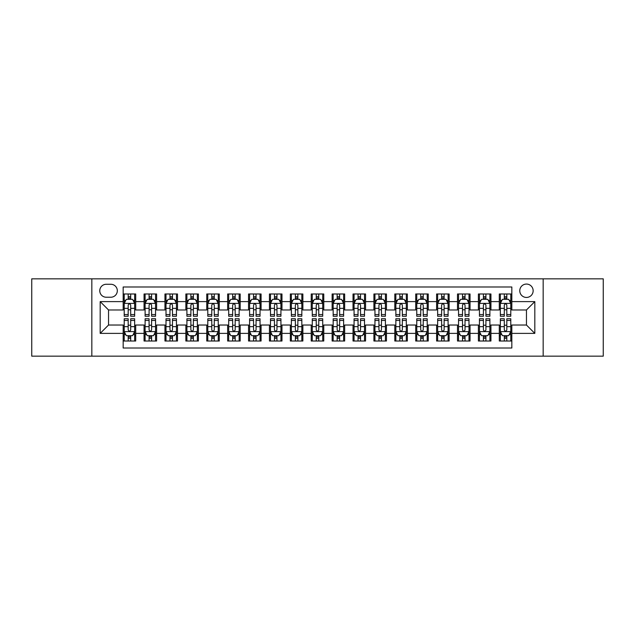<?xml version="1.0" encoding="UTF-8"?>
<svg xmlns="http://www.w3.org/2000/svg" width="635" height="635" viewBox="0 0 635 635"><rect width="100%" height="100%" fill="white"/><g stroke="black" fill="none" stroke-linecap="round" stroke-linejoin="round"><path stroke-width="0.95" d="M526.455 284.067A6.683 6.683 0 0 0 519.771 290.751A6.683 6.683 0 0 0 526.455 297.442A6.683 6.683 0 0 0 533.146 290.751A6.683 6.683 0 0 0 526.455 284.067M543.171 356.156L603.25 356.156L603.25 278.844L543.171 278.844L543.171 356.156L91.829 356.156L91.829 278.844L31.75 278.844L31.75 356.156L91.829 356.156M511.834 293.989L499.293 293.989L499.293 301.617L490.934 301.617L490.934 309.975L499.293 309.975L499.293 301.617M490.934 301.617L490.934 293.989L478.401 293.989L478.401 301.617L470.043 301.617L470.043 309.975L478.401 309.975L478.401 301.617M470.043 301.617L470.043 293.989L457.502 293.989L457.502 301.617L449.143 301.617L449.143 309.975L457.502 309.975L457.502 301.617M449.143 301.617L449.143 293.989L436.602 293.989L436.602 301.617L428.244 301.617L428.244 309.975L436.602 309.975L436.602 301.617M428.244 301.617L428.244 293.989L415.711 293.989L415.711 301.617L407.353 301.617L407.353 309.975L415.711 309.975L415.711 301.617M407.353 301.617L407.353 293.989L394.811 293.989L394.811 301.617L386.453 301.617L386.453 309.975L394.811 309.975L394.811 301.617M386.453 301.617L386.453 293.989L373.92 293.989L373.92 301.617L365.562 301.617L365.562 309.975L373.92 309.975L373.92 301.617M365.562 301.617L365.562 293.989L353.02 293.989L353.02 301.617L344.662 301.617L344.662 309.975L353.02 309.975L353.02 301.617M344.662 301.617L344.662 293.989L332.129 293.989L332.129 301.617L323.771 301.617L323.771 309.975L332.129 309.975L332.129 301.617M323.771 301.617L323.771 293.989L311.229 293.989L311.229 301.617L302.871 301.617L302.871 309.975L311.229 309.975L311.229 301.617M302.871 301.617L302.871 293.989L290.338 293.989L290.338 301.617L281.98 301.617L281.98 309.975L290.338 309.975L290.338 301.617M281.98 301.617L281.98 293.989L269.438 293.989L269.438 301.617L261.08 301.617L261.08 309.975L269.438 309.975L269.438 301.617M261.08 301.617L261.08 293.989L248.547 293.989L248.547 301.617L240.189 301.617L240.189 309.975L248.547 309.975L248.547 301.617M240.189 301.617L240.189 293.989L227.648 293.989L227.648 301.617L219.289 301.617L219.289 309.975L227.648 309.975L227.648 301.617M219.289 301.617L219.289 293.989L206.756 293.989L206.756 301.617L198.398 301.617L198.398 309.975L206.756 309.975L206.756 301.617M198.398 301.617L198.398 293.989L185.857 293.989L185.857 301.617L177.498 301.617L177.498 309.975L185.857 309.975L185.857 301.617M177.498 301.617L177.498 293.989L164.957 293.989L164.957 301.617L156.599 301.617L156.599 309.975L164.957 309.975L164.957 301.617M156.599 301.617L156.599 293.989L144.066 293.989L144.066 309.975L135.707 309.975L135.707 293.989L123.166 293.989M123.166 341.011L135.707 341.011L135.707 325.025L144.066 325.025L144.066 341.011L156.599 341.011L156.599 325.025L164.957 325.025L164.957 333.383L156.599 333.383M164.957 333.383L164.957 341.011L177.498 341.011L177.498 325.025L185.857 325.025L185.857 333.383L177.498 333.383M185.857 333.383L185.857 341.011L198.398 341.011L198.398 325.025L206.756 325.025L206.756 333.383L198.398 333.383M206.756 333.383L206.756 341.011L219.289 341.011L219.289 325.025L227.648 325.025L227.648 333.383L219.289 333.383M227.648 333.383L227.648 341.011L240.189 341.011L240.189 325.025L248.547 325.025L248.547 333.383L240.189 333.383M248.547 333.383L248.547 341.011L261.08 341.011L261.08 325.025L269.438 325.025L269.438 333.383L261.08 333.383M269.438 333.383L269.438 341.011L281.98 341.011L281.98 325.025L290.338 325.025L290.338 333.383L281.98 333.383M290.338 333.383L290.338 341.011L302.871 341.011L302.871 325.025L311.229 325.025L311.229 333.383L302.871 333.383M311.229 333.383L311.229 341.011L323.771 341.011L323.771 325.025L332.129 325.025L332.129 333.383L323.771 333.383M332.129 333.383L332.129 341.011L344.662 341.011L344.662 325.025L353.02 325.025L353.02 333.383L344.662 333.383M353.02 333.383L353.02 341.011L365.562 341.011L365.562 325.025L373.92 325.025L373.92 333.383L365.562 333.383M373.92 333.383L373.92 341.011L386.453 341.011L386.453 325.025L394.811 325.025L394.811 333.383L386.453 333.383M394.811 333.383L394.811 341.011L407.353 341.011L407.353 325.025L415.711 325.025L415.711 333.383L407.353 333.383M415.711 333.383L415.711 341.011L428.244 341.011L428.244 325.025L436.602 325.025L436.602 333.383L428.244 333.383M436.602 333.383L436.602 341.011L449.143 341.011L449.143 325.025L457.502 325.025L457.502 333.383L449.143 333.383M457.502 333.383L457.502 341.011L470.043 341.011L470.043 325.025L478.401 325.025L478.401 333.383L470.043 333.383M478.401 333.383L478.401 341.011L490.934 341.011L490.934 325.025L499.293 325.025L499.293 333.383L490.934 333.383M106.243 297.228L110.839 297.228A6.477 6.477 0 0 0 117.316 290.751A6.477 6.477 0 0 0 110.839 284.274L106.243 284.274A6.477 6.477 0 0 0 99.766 290.751A6.477 6.477 0 0 0 106.243 297.228M543.171 278.844L91.829 278.844M511.834 301.617L511.834 286.988L123.166 286.988L123.166 309.975L108.545 309.975L108.545 325.025L123.166 325.025L123.166 348.012L511.834 348.012L511.834 325.025L526.455 325.025L526.455 309.975L511.834 309.975L511.834 301.617L534.813 301.617L534.813 333.383L511.834 333.383M123.166 333.383L100.187 333.383L100.187 301.617L123.166 301.617M499.293 333.383L499.293 341.011L511.834 341.011M123.166 299.22L124.214 299.22M128.183 299.22L130.691 299.22M134.66 299.22L135.707 299.22M123.166 309.769L124.214 309.769M128.183 309.769L130.691 309.769M134.66 309.769L135.707 309.769M123.166 325.231L124.214 325.231M128.183 325.231L130.691 325.231M134.66 325.231L135.707 325.231M123.166 335.78L124.214 335.78M128.183 335.78L130.691 335.78M134.66 335.78L135.707 335.78M144.066 309.769L145.113 309.769M149.082 309.769L151.59 309.769M155.559 309.769L156.599 309.769M144.066 299.22L145.113 299.22M149.082 299.22L151.59 299.22M155.559 299.22L156.599 299.22M144.066 325.231L145.113 325.231M149.082 325.231L151.59 325.231M155.559 325.231L156.599 325.231M144.066 335.78L145.113 335.78M149.082 335.78L151.59 335.78M155.559 335.78L156.599 335.78M164.957 325.231L166.005 325.231M169.974 325.231L172.482 325.231M176.451 325.231L177.498 325.231M164.957 335.78L166.005 335.78M169.974 335.78L172.482 335.78M176.451 335.78L177.498 335.78M164.957 299.22L166.005 299.22M169.974 299.22L172.482 299.22M176.451 299.22L177.498 299.22M164.957 309.769L166.005 309.769M169.974 309.769L172.482 309.769M176.451 309.769L177.498 309.769M185.857 325.231L186.904 325.231M190.873 325.231L193.381 325.231M197.35 325.231L198.398 325.231M185.857 335.78L186.904 335.78M190.873 335.78L193.381 335.78M197.35 335.78L198.398 335.78M185.857 299.22L186.904 299.22M190.873 299.22L193.381 299.22M197.35 299.22L198.398 299.22M185.857 309.769L186.904 309.769M190.873 309.769L193.381 309.769M197.35 309.769L198.398 309.769M206.756 325.231L207.796 325.231M211.765 325.231L214.273 325.231M218.242 325.231L219.289 325.231M206.756 335.78L207.796 335.78M211.765 335.78L214.273 335.78M218.242 335.78L219.289 335.78M206.756 299.22L207.796 299.22M211.765 299.22L214.273 299.22M218.242 299.22L219.289 299.22M206.756 309.769L207.796 309.769M211.765 309.769L214.273 309.769M218.242 309.769L219.289 309.769M227.648 325.231L228.695 325.231M232.664 325.231L235.172 325.231M239.141 325.231L240.189 325.231M227.648 335.78L228.695 335.78M232.664 335.78L235.172 335.78M239.141 335.78L240.189 335.78M227.648 299.22L228.695 299.22M232.664 299.22L235.172 299.22M239.141 299.22L240.189 299.22M227.648 309.769L228.695 309.769M232.664 309.769L235.172 309.769M239.141 309.769L240.189 309.769M248.547 325.231L249.587 325.231M253.555 325.231L256.064 325.231M260.04 325.231L261.08 325.231M248.547 335.78L249.587 335.78M253.555 335.78L256.064 335.78M260.04 335.78L261.08 335.78M248.547 299.22L249.587 299.22M253.555 299.22L256.064 299.22M260.04 299.22L261.08 299.22M248.547 309.769L249.587 309.769M253.555 309.769L256.064 309.769M260.04 309.769L261.08 309.769M269.438 325.231L270.486 325.231M274.455 325.231L276.963 325.231M280.932 325.231L281.98 325.231M269.438 335.78L270.486 335.78M274.455 335.78L276.963 335.78M280.932 335.78L281.98 335.78M269.438 299.22L270.486 299.22M274.455 299.22L276.963 299.22M280.932 299.22L281.98 299.22M269.438 309.769L270.486 309.769M274.455 309.769L276.963 309.769M280.932 309.769L281.98 309.769M290.338 325.231L291.378 325.231M295.354 325.231L297.855 325.231M301.831 325.231L302.871 325.231M290.338 335.78L291.378 335.78M295.354 335.78L297.855 335.78M301.831 335.78L302.871 335.78M290.338 299.22L291.378 299.22M295.354 299.22L297.855 299.22M301.831 299.22L302.871 299.22M290.338 309.769L291.378 309.769M295.354 309.769L297.855 309.769M301.831 309.769L302.871 309.769M311.229 325.231L312.277 325.231M316.246 325.231L318.754 325.231M322.723 325.231L323.771 325.231M311.229 335.78L312.277 335.78M316.246 335.78L318.754 335.78M322.723 335.78L323.771 335.78M311.229 299.22L312.277 299.22M316.246 299.22L318.754 299.22M322.723 299.22L323.771 299.22M311.229 309.769L312.277 309.769M316.246 309.769L318.754 309.769M322.723 309.769L323.771 309.769M332.129 325.231L333.169 325.231M337.145 325.231L339.646 325.231M343.622 325.231L344.662 325.231M332.129 335.78L333.169 335.78M337.145 335.78L339.646 335.78M343.622 335.78L344.662 335.78M332.129 299.22L333.169 299.22M337.145 299.22L339.646 299.22M343.622 299.22L344.662 299.22M332.129 309.769L333.169 309.769M337.145 309.769L339.646 309.769M343.622 309.769L344.662 309.769M353.02 325.231L354.068 325.231M358.037 325.231L360.545 325.231M364.514 325.231L365.562 325.231M353.02 335.78L354.068 335.78M358.037 335.78L360.545 335.78M364.514 335.78L365.562 335.78M353.02 299.22L354.068 299.22M358.037 299.22L360.545 299.22M364.514 299.22L365.562 299.22M353.02 309.769L354.068 309.769M358.037 309.769L360.545 309.769M364.514 309.769L365.562 309.769M373.92 325.231L374.96 325.231M378.936 325.231L381.445 325.231M385.413 325.231L386.453 325.231M373.92 335.78L374.96 335.78M378.936 335.78L381.445 335.78M385.413 335.78L386.453 335.78M373.92 299.22L374.96 299.22M378.936 299.22L381.445 299.22M385.413 299.22L386.453 299.22M373.92 309.769L374.96 309.769M378.936 309.769L381.445 309.769M385.413 309.769L386.453 309.769M394.811 325.231L395.859 325.231M399.828 325.231L402.336 325.231M406.305 325.231L407.353 325.231M394.811 335.78L395.859 335.78M399.828 335.78L402.336 335.78M406.305 335.78L407.353 335.78M394.811 299.22L395.859 299.22M399.828 299.22L402.336 299.22M406.305 299.22L407.353 299.22M394.811 309.769L395.859 309.769M399.828 309.769L402.336 309.769M406.305 309.769L407.353 309.769M415.711 325.231L416.758 325.231M420.727 325.231L423.235 325.231M427.204 325.231L428.244 325.231M415.711 335.78L416.758 335.78M420.727 335.78L423.235 335.78M427.204 335.78L428.244 335.78M415.711 299.22L416.758 299.22M420.727 299.22L423.235 299.22M427.204 299.22L428.244 299.22M415.711 309.769L416.758 309.769M420.727 309.769L423.235 309.769M427.204 309.769L428.244 309.769M436.602 325.231L437.65 325.231M441.619 325.231L444.127 325.231M448.096 325.231L449.143 325.231M436.602 335.78L437.65 335.78M441.619 335.78L444.127 335.78M448.096 335.78L449.143 335.78M436.602 299.22L437.65 299.22M441.619 299.22L444.127 299.22M448.096 299.22L449.143 299.22M436.602 309.769L437.65 309.769M441.619 309.769L444.127 309.769M448.096 309.769L449.143 309.769M457.502 325.231L458.549 325.231M462.518 325.231L465.026 325.231M468.995 325.231L470.043 325.231M457.502 335.78L458.549 335.78M462.518 335.78L465.026 335.78M468.995 335.78L470.043 335.78M457.502 299.22L458.549 299.22M462.518 299.22L465.026 299.22M468.995 299.22L470.043 299.22M457.502 309.769L458.549 309.769M462.518 309.769L465.026 309.769M468.995 309.769L470.043 309.769M478.401 325.231L479.441 325.231M483.41 325.231L485.918 325.231M489.887 325.231L490.934 325.231M478.401 335.78L479.441 335.78M483.41 335.78L485.918 335.78M489.887 335.78L490.934 335.78M478.401 299.22L479.441 299.22M483.41 299.22L485.918 299.22M489.887 299.22L490.934 299.22M478.401 309.769L479.441 309.769M483.41 309.769L485.918 309.769M489.887 309.769L490.934 309.769M499.293 325.231L500.34 325.231M504.309 325.231L506.817 325.231M510.786 325.231L511.834 325.231M499.293 335.78L500.34 335.78M504.309 335.78L506.817 335.78M510.786 335.78L511.834 335.78M499.293 299.22L500.34 299.22M504.309 299.22L506.817 299.22M510.786 299.22L511.834 299.22M499.293 309.769L500.34 309.769M504.309 309.769L506.817 309.769M510.786 309.769L511.834 309.769M108.545 309.975L100.187 301.617M108.545 325.025L100.187 333.383M534.813 301.617L526.455 309.975M534.813 333.383L526.455 325.025M130.691 296.712L128.183 296.712M134.66 314.547L130.691 314.547L130.691 316.246L134.66 316.246L134.66 303.498L132.572 299.323L126.301 299.323L124.214 303.498L124.214 316.246L128.183 316.246L128.183 314.547L124.214 314.547M124.214 303.498L124.214 293.989M134.66 303.498L134.66 293.989M128.183 299.323L128.183 293.989M130.691 293.989L130.691 299.323M130.691 314.547L130.691 305.07C129.857 303.459 129.024 303.459 128.183 305.07L128.183 314.547M128.183 338.288L130.691 338.288M124.214 320.453L128.183 320.453L128.183 318.754L124.214 318.754L124.214 331.502L126.301 335.677L132.572 335.677L134.66 331.502L134.66 318.754L130.691 318.754L130.691 320.453L134.66 320.453M134.66 331.502L134.66 341.011M124.214 331.502L124.214 341.011M130.691 335.677L130.691 341.011M128.183 341.011L128.183 335.677M128.183 320.453L128.183 329.93C129.016 331.541 129.857 331.541 130.691 329.93L130.691 320.453M151.59 296.712L149.082 296.712M155.559 314.547L151.59 314.547L151.59 316.246L155.559 316.246L155.559 303.498L153.472 299.323L147.201 299.323L145.113 303.498L145.113 316.246L149.082 316.246L149.082 314.547L145.113 314.547M145.113 303.498L145.113 293.989M155.559 303.498L155.559 293.989M149.082 299.323L149.082 293.989M151.59 293.989L151.59 299.323M151.59 314.547L151.59 305.07C150.749 303.459 149.916 303.459 149.082 305.07L149.082 314.547M172.482 296.712L169.974 296.712M176.451 314.547L172.482 314.547L172.482 316.246L176.451 316.246L176.451 303.498L174.363 299.323L168.092 299.323L166.005 303.498L166.005 316.246L169.974 316.246L169.974 314.547L166.005 314.547M166.005 303.498L166.005 293.989M176.451 303.498L176.451 293.989M169.974 299.323L169.974 293.989M172.482 293.989L172.482 299.323M172.482 314.547L172.482 305.07C171.648 303.459 170.815 303.459 169.974 305.07L169.974 314.547M193.381 296.712L190.873 296.712M197.35 314.547L193.381 314.547L193.381 316.246L197.35 316.246L197.35 303.498L195.262 299.323L188.992 299.323L186.904 303.498L186.904 316.246L190.873 316.246L190.873 314.547L186.904 314.547M186.904 303.498L186.904 293.989M197.35 303.498L197.35 293.989M190.873 299.323L190.873 293.989M193.381 293.989L193.381 299.323M193.381 314.547L193.381 305.07C192.548 303.459 191.707 303.459 190.873 305.07L190.873 314.547M214.273 296.712L211.765 296.712M218.242 314.547L214.273 314.547L214.273 316.246L218.242 316.246L218.242 303.498L216.154 299.323L209.883 299.323L207.796 303.498L207.796 316.246L211.765 316.246L211.765 314.547L207.796 314.547M207.796 303.498L207.796 293.989M218.242 303.498L218.242 293.989M211.765 299.323L211.765 293.989M214.273 293.989L214.273 299.323M214.273 314.547L214.273 305.07C213.439 303.459 212.606 303.459 211.765 305.07L211.765 314.547M149.082 338.288L151.59 338.288M145.113 320.453L149.082 320.453L149.082 318.754L145.113 318.754L145.113 331.502L147.201 335.677L153.472 335.677L155.559 331.502L155.559 318.754L151.59 318.754L151.59 320.453L155.559 320.453M155.559 331.502L155.559 341.011M145.113 331.502L145.113 341.011M151.59 335.677L151.59 341.011M149.082 341.011L149.082 335.677M149.082 320.453L149.082 329.93C149.916 331.541 150.749 331.541 151.59 329.93L151.59 320.453M169.974 338.288L172.482 338.288M166.005 320.453L169.974 320.453L169.974 318.754L166.005 318.754L166.005 331.502L168.092 335.677L174.363 335.677L176.451 331.502L176.451 318.754L172.482 318.754L172.482 320.453L176.451 320.453M176.451 331.502L176.451 341.011M166.005 331.502L166.005 341.011M172.482 335.677L172.482 341.011M169.974 341.011L169.974 335.677M169.974 320.453L169.974 329.93C170.807 331.541 171.648 331.541 172.482 329.93L172.482 320.453M190.873 338.288L193.381 338.288M186.904 320.453L190.873 320.453L190.873 318.754L186.904 318.754L186.904 331.502L188.992 335.677L195.262 335.677L197.35 331.502L197.35 318.754L193.381 318.754L193.381 320.453L197.35 320.453M197.35 331.502L197.35 341.011M186.904 331.502L186.904 341.011M193.381 335.677L193.381 341.011M190.873 341.011L190.873 335.677M190.873 320.453L190.873 329.93C191.707 331.541 192.54 331.541 193.381 329.93L193.381 320.453M211.765 338.288L214.273 338.288M207.796 320.453L211.765 320.453L211.765 318.754L207.796 318.754L207.796 331.502L209.883 335.677L216.154 335.677L218.242 331.502L218.242 318.754L214.273 318.754L214.273 320.453L218.242 320.453M218.242 331.502L218.242 341.011M207.796 331.502L207.796 341.011M214.273 335.677L214.273 341.011M211.765 341.011L211.765 335.677M211.765 320.453L211.765 329.93C212.606 331.541 213.439 331.541 214.273 329.93L214.273 320.453M235.172 296.712L232.664 296.712M239.141 314.547L235.172 314.547L235.172 316.246L239.141 316.246L239.141 303.498L237.053 299.323L230.783 299.323L228.695 303.498L228.695 316.246L232.664 316.246L232.664 314.547L228.695 314.547M228.695 303.498L228.695 293.989M239.141 303.498L239.141 293.989M232.664 299.323L232.664 293.989M235.172 293.989L235.172 299.323M235.172 314.547L235.172 305.07C234.339 303.459 233.497 303.459 232.664 305.07L232.664 314.547M232.664 338.288L235.172 338.288M228.695 320.453L232.664 320.453L232.664 318.754L228.695 318.754L228.695 331.502L230.783 335.677L237.053 335.677L239.141 331.502L239.141 318.754L235.172 318.754L235.172 320.453L239.141 320.453M239.141 331.502L239.141 341.011M228.695 331.502L228.695 341.011M235.172 335.677L235.172 341.011M232.664 341.011L232.664 335.677M232.664 320.453L232.664 329.93C233.497 331.541 234.331 331.541 235.172 329.93L235.172 320.453M256.064 296.712L253.555 296.712M260.04 314.547L256.064 314.547L256.064 316.246L260.04 316.246L260.04 303.498L257.945 299.323L251.674 299.323L249.587 303.498L249.587 316.246L253.555 316.246L253.555 314.547L249.587 314.547M249.587 303.498L249.587 293.989M260.04 303.498L260.04 293.989M253.555 299.323L253.555 293.989M256.064 293.989L256.064 299.323M256.064 314.547L256.064 305.07C255.23 303.459 254.397 303.459 253.555 305.07L253.555 314.547M253.555 338.288L256.064 338.288M249.587 320.453L253.555 320.453L253.555 318.754L249.587 318.754L249.587 331.502L251.674 335.677L257.945 335.677L260.04 331.502L260.04 318.754L256.064 318.754L256.064 320.453L260.04 320.453M260.04 331.502L260.04 341.011M249.587 331.502L249.587 341.011M256.064 335.677L256.064 341.011M253.555 341.011L253.555 335.677M253.555 320.453L253.555 329.93C254.397 331.541 255.23 331.541 256.064 329.93L256.064 320.453M276.963 296.712L274.455 296.712M280.932 314.547L276.963 314.547L276.963 316.246L280.932 316.246L280.932 303.498L278.844 299.323L272.574 299.323L270.486 303.498L270.486 316.246L274.455 316.246L274.455 314.547L270.486 314.547M270.486 303.498L270.486 293.989M280.932 303.498L280.932 293.989M274.455 299.323L274.455 293.989M276.963 293.989L276.963 299.323M276.963 314.547L276.963 305.07C276.13 303.459 275.288 303.459 274.455 305.07L274.455 314.547M274.455 338.288L276.963 338.288M270.486 320.453L274.455 320.453L274.455 318.754L270.486 318.754L270.486 331.502L272.574 335.677L278.844 335.677L280.932 331.502L280.932 318.754L276.963 318.754L276.963 320.453L280.932 320.453M280.932 331.502L280.932 341.011M270.486 331.502L270.486 341.011M276.963 335.677L276.963 341.011M274.455 341.011L274.455 335.677M274.455 320.453L274.455 329.93C275.288 331.541 276.122 331.541 276.963 329.93L276.963 320.453M297.855 296.712L295.354 296.712M301.831 314.547L297.855 314.547L297.855 316.246L301.831 316.246L301.831 303.498L299.736 299.323L293.473 299.323L291.378 303.498L291.378 316.246L295.354 316.246L295.354 314.547L291.378 314.547M291.378 303.498L291.378 293.989M301.831 303.498L301.831 293.989M295.354 299.323L295.354 293.989M297.855 293.989L297.855 299.323M297.855 314.547L297.855 305.07C297.021 303.459 296.188 303.459 295.354 305.07L295.354 314.547M295.354 338.288L297.855 338.288M291.378 320.453L295.354 320.453L295.354 318.754L291.378 318.754L291.378 331.502L293.473 335.677L299.736 335.677L301.831 331.502L301.831 318.754L297.855 318.754L297.855 320.453L301.831 320.453M301.831 331.502L301.831 341.011M291.378 331.502L291.378 341.011M297.855 335.677L297.855 341.011M295.354 341.011L295.354 335.677M295.354 320.453L295.354 329.93C296.188 331.541 297.021 331.541 297.855 329.93L297.855 320.453M318.754 296.712L316.246 296.712M322.723 314.547L318.754 314.547L318.754 316.246L322.723 316.246L322.723 303.498L320.635 299.323L314.365 299.323L312.277 303.498L312.277 316.246L316.246 316.246L316.246 314.547L312.277 314.547M312.277 303.498L312.277 293.989M322.723 303.498L322.723 293.989M316.246 299.323L316.246 293.989M318.754 293.989L318.754 299.323M318.754 314.547L318.754 305.07C317.921 303.459 317.079 303.459 316.246 305.07L316.246 314.547M339.646 296.712L337.145 296.712M343.622 314.547L339.646 314.547L339.646 316.246L343.622 316.246L343.622 303.498L341.527 299.323L335.264 299.323L333.169 303.498L333.169 316.246L337.145 316.246L337.145 314.547L333.169 314.547M333.169 303.498L333.169 293.989M343.622 303.498L343.622 293.989M337.145 299.323L337.145 293.989M339.646 293.989L339.646 299.323M339.646 314.547L339.646 305.07C338.812 303.459 337.979 303.459 337.145 305.07L337.145 314.547M360.545 296.712L358.037 296.712M364.514 314.547L360.545 314.547L360.545 316.246L364.514 316.246L364.514 303.498L362.426 299.323L356.156 299.323L354.068 303.498L354.068 316.246L358.037 316.246L358.037 314.547L354.068 314.547M354.068 303.498L354.068 293.989M364.514 303.498L364.514 293.989M358.037 299.323L358.037 293.989M360.545 293.989L360.545 299.323M360.545 314.547L360.545 305.07C359.712 303.459 358.878 303.459 358.037 305.07L358.037 314.547M381.445 296.712L378.936 296.712M385.413 314.547L381.445 314.547L381.445 316.246L385.413 316.246L385.413 303.498L383.326 299.323L377.055 299.323L374.96 303.498L374.96 316.246L378.936 316.246L378.936 314.547L374.96 314.547M374.96 303.498L374.96 293.989M385.413 303.498L385.413 293.989M378.936 299.323L378.936 293.989M381.445 293.989L381.445 299.323M381.445 314.547L381.445 305.07C380.603 303.459 379.77 303.459 378.936 305.07L378.936 314.547M402.336 296.712L399.828 296.712M406.305 314.547L402.336 314.547L402.336 316.246L406.305 316.246L406.305 303.498L404.217 299.323L397.947 299.323L395.859 303.498L395.859 316.246L399.828 316.246L399.828 314.547L395.859 314.547M395.859 303.498L395.859 293.989M406.305 303.498L406.305 293.989M399.828 299.323L399.828 293.989M402.336 293.989L402.336 299.323M402.336 314.547L402.336 305.07C401.503 303.459 400.669 303.459 399.828 305.07L399.828 314.547M423.235 296.712L420.727 296.712M427.204 314.547L423.235 314.547L423.235 316.246L427.204 316.246L427.204 303.498L425.117 299.323L418.846 299.323L416.758 303.498L416.758 316.246L420.727 316.246L420.727 314.547L416.758 314.547M416.758 303.498L416.758 293.989M427.204 303.498L427.204 293.989M420.727 299.323L420.727 293.989M423.235 293.989L423.235 299.323M423.235 314.547L423.235 305.07C422.394 303.459 421.561 303.459 420.727 305.07L420.727 314.547M444.127 296.712L441.619 296.712M448.096 314.547L444.127 314.547L444.127 316.246L448.096 316.246L448.096 303.498L446.008 299.323L439.737 299.323L437.65 303.498L437.65 316.246L441.619 316.246L441.619 314.547L437.65 314.547M437.65 303.498L437.65 293.989M448.096 303.498L448.096 293.989M441.619 299.323L441.619 293.989M444.127 293.989L444.127 299.323M444.127 314.547L444.127 305.07C443.293 303.459 442.46 303.459 441.619 305.07L441.619 314.547M465.026 296.712L462.518 296.712M468.995 314.547L465.026 314.547L465.026 316.246L468.995 316.246L468.995 303.498L466.908 299.323L460.637 299.323L458.549 303.498L458.549 316.246L462.518 316.246L462.518 314.547L458.549 314.547M458.549 303.498L458.549 293.989M468.995 303.498L468.995 293.989M462.518 299.323L462.518 293.989M465.026 293.989L465.026 299.323M465.026 314.547L465.026 305.07C464.193 303.459 463.352 303.459 462.518 305.07L462.518 314.547M485.918 296.712L483.41 296.712M489.887 314.547L485.918 314.547L485.918 316.246L489.887 316.246L489.887 303.498L487.799 299.323L481.528 299.323L479.441 303.498L479.441 316.246L483.41 316.246L483.41 314.547L479.441 314.547M479.441 303.498L479.441 293.989M489.887 303.498L489.887 293.989M483.41 299.323L483.41 293.989M485.918 293.989L485.918 299.323M485.918 314.547L485.918 305.07C485.084 303.459 484.251 303.459 483.41 305.07L483.41 314.547M316.246 338.288L318.754 338.288M312.277 320.453L316.246 320.453L316.246 318.754L312.277 318.754L312.277 331.502L314.365 335.677L320.635 335.677L322.723 331.502L322.723 318.754L318.754 318.754L318.754 320.453L322.723 320.453M322.723 331.502L322.723 341.011M312.277 331.502L312.277 341.011M318.754 335.677L318.754 341.011M316.246 341.011L316.246 335.677M316.246 320.453L316.246 329.93C317.079 331.541 317.921 331.541 318.754 329.93L318.754 320.453M337.145 338.288L339.646 338.288M333.169 320.453L337.145 320.453L337.145 318.754L333.169 318.754L333.169 331.502L335.264 335.677L341.527 335.677L343.622 331.502L343.622 318.754L339.646 318.754L339.646 320.453L343.622 320.453M343.622 331.502L343.622 341.011M333.169 331.502L333.169 341.011M339.646 335.677L339.646 341.011M337.145 341.011L337.145 335.677M337.145 320.453L337.145 329.93C337.979 331.541 338.812 331.541 339.646 329.93L339.646 320.453M358.037 338.288L360.545 338.288M354.068 320.453L358.037 320.453L358.037 318.754L354.068 318.754L354.068 331.502L356.156 335.677L362.426 335.677L364.514 331.502L364.514 318.754L360.545 318.754L360.545 320.453L364.514 320.453M364.514 331.502L364.514 341.011M354.068 331.502L354.068 341.011M360.545 335.677L360.545 341.011M358.037 341.011L358.037 335.677M358.037 320.453L358.037 329.93C358.87 331.541 359.712 331.541 360.545 329.93L360.545 320.453M378.936 338.288L381.445 338.288M374.96 320.453L378.936 320.453L378.936 318.754L374.96 318.754L374.96 331.502L377.055 335.677L383.326 335.677L385.413 331.502L385.413 318.754L381.445 318.754L381.445 320.453L385.413 320.453M385.413 331.502L385.413 341.011M374.96 331.502L374.96 341.011M381.445 335.677L381.445 341.011M378.936 341.011L378.936 335.677M378.936 320.453L378.936 329.93C379.77 331.541 380.603 331.541 381.445 329.93L381.445 320.453M399.828 338.288L402.336 338.288M395.859 320.453L399.828 320.453L399.828 318.754L395.859 318.754L395.859 331.502L397.947 335.677L404.217 335.677L406.305 331.502L406.305 318.754L402.336 318.754L402.336 320.453L406.305 320.453M406.305 331.502L406.305 341.011M395.859 331.502L395.859 341.011M402.336 335.677L402.336 341.011M399.828 341.011L399.828 335.677M399.828 320.453L399.828 329.93C400.661 331.541 401.503 331.541 402.336 329.93L402.336 320.453M420.727 338.288L423.235 338.288M416.758 320.453L420.727 320.453L420.727 318.754L416.758 318.754L416.758 331.502L418.846 335.677L425.117 335.677L427.204 331.502L427.204 318.754L423.235 318.754L423.235 320.453L427.204 320.453M427.204 331.502L427.204 341.011M416.758 331.502L416.758 341.011M423.235 335.677L423.235 341.011M420.727 341.011L420.727 335.677M420.727 320.453L420.727 329.93C421.561 331.541 422.394 331.541 423.235 329.93L423.235 320.453M441.619 338.288L444.127 338.288M437.65 320.453L441.619 320.453L441.619 318.754L437.65 318.754L437.65 331.502L439.737 335.677L446.008 335.677L448.096 331.502L448.096 318.754L444.127 318.754L444.127 320.453L448.096 320.453M448.096 331.502L448.096 341.011M437.65 331.502L437.65 341.011M444.127 335.677L444.127 341.011M441.619 341.011L441.619 335.677M441.619 320.453L441.619 329.93C442.452 331.541 443.293 331.541 444.127 329.93L444.127 320.453M462.518 338.288L465.026 338.288M458.549 320.453L462.518 320.453L462.518 318.754L458.549 318.754L458.549 331.502L460.637 335.677L466.908 335.677L468.995 331.502L468.995 318.754L465.026 318.754L465.026 320.453L468.995 320.453M468.995 331.502L468.995 341.011M458.549 331.502L458.549 341.011M465.026 335.677L465.026 341.011M462.518 341.011L462.518 335.677M462.518 320.453L462.518 329.93C463.352 331.541 464.185 331.541 465.026 329.93L465.026 320.453M483.41 338.288L485.918 338.288M479.441 320.453L483.41 320.453L483.41 318.754L479.441 318.754L479.441 331.502L481.528 335.677L487.799 335.677L489.887 331.502L489.887 318.754L485.918 318.754L485.918 320.453L489.887 320.453M489.887 331.502L489.887 341.011M479.441 331.502L479.441 341.011M485.918 335.677L485.918 341.011M483.41 341.011L483.41 335.677M483.41 320.453L483.41 329.93C484.251 331.541 485.084 331.541 485.918 329.93L485.918 320.453M506.817 296.712L504.309 296.712M510.786 314.547L506.817 314.547L506.817 316.246L510.786 316.246L510.786 303.498L508.698 299.323L502.428 299.323L500.34 303.498L500.34 316.246L504.309 316.246L504.309 314.547L500.34 314.547M500.34 303.498L500.34 293.989M510.786 303.498L510.786 293.989M504.309 299.323L504.309 293.989M506.817 293.989L506.817 299.323M506.817 314.547L506.817 305.07C505.984 303.459 505.142 303.459 504.309 305.07L504.309 314.547M504.309 338.288L506.817 338.288M500.34 320.453L504.309 320.453L504.309 318.754L500.34 318.754L500.34 331.502L502.428 335.677L508.698 335.677L510.786 331.502L510.786 318.754L506.817 318.754L506.817 320.453L510.786 320.453M510.786 331.502L510.786 341.011M500.34 331.502L500.34 341.011M506.817 335.677L506.817 341.011M504.309 341.011L504.309 335.677M504.309 320.453L504.309 329.93C505.142 331.541 505.976 331.541 506.817 329.93L506.817 320.453M144.066 333.383L135.707 333.383M144.066 301.617L135.707 301.617M134.612 303.395L124.269 303.395M124.214 300.474L125.73 300.474M133.144 300.474L134.66 300.474M128.183 308.34L124.214 308.34M134.66 308.34L130.691 308.34M130.691 298.037L128.183 298.037M124.269 331.605L134.612 331.605M134.66 334.526L133.144 334.526M125.73 334.526L124.214 334.526M130.691 326.66L134.66 326.66M124.214 326.66L128.183 326.66M128.183 336.963L130.691 336.963M155.504 303.395L145.161 303.395M145.113 300.474L146.621 300.474M154.043 300.474L155.559 300.474M149.082 308.34L145.113 308.34M155.559 308.34L151.59 308.34M151.59 298.037L149.082 298.037M176.403 303.395L166.06 303.395M166.005 300.474L167.521 300.474M174.942 300.474L176.451 300.474M169.974 308.34L166.005 308.34M176.451 308.34L172.482 308.34M172.482 298.037L169.974 298.037M197.294 303.395L186.952 303.395M186.904 300.474L188.412 300.474M195.834 300.474L197.35 300.474M190.873 308.34L186.904 308.34M197.35 308.34L193.381 308.34M193.381 298.037L190.873 298.037M218.194 303.395L207.851 303.395M207.796 300.474L209.312 300.474M216.733 300.474L218.242 300.474M211.765 308.34L207.796 308.34M218.242 308.34L214.273 308.34M214.273 298.037L211.765 298.037M145.161 331.605L155.504 331.605M155.559 334.526L154.043 334.526M146.621 334.526L145.113 334.526M151.59 326.66L155.559 326.66M145.113 326.66L149.082 326.66M149.082 336.963L151.59 336.963M166.06 331.605L176.403 331.605M176.451 334.526L174.942 334.526M167.521 334.526L166.005 334.526M172.482 326.66L176.451 326.66M166.005 326.66L169.974 326.66M169.974 336.963L172.482 336.963M186.952 331.605L197.294 331.605M197.35 334.526L195.834 334.526M188.412 334.526L186.904 334.526M193.381 326.66L197.35 326.66M186.904 326.66L190.873 326.66M190.873 336.963L193.381 336.963M207.851 331.605L218.194 331.605M218.242 334.526L216.733 334.526M209.312 334.526L207.796 334.526M214.273 326.66L218.242 326.66M207.796 326.66L211.765 326.66M211.765 336.963L214.273 336.963M239.085 303.395L228.743 303.395M228.695 300.474L230.211 300.474M237.625 300.474L239.141 300.474M232.664 308.34L228.695 308.34M239.141 308.34L235.172 308.34M235.172 298.037L232.664 298.037M228.743 331.605L239.085 331.605M239.141 334.526L237.625 334.526M230.211 334.526L228.695 334.526M235.172 326.66L239.141 326.66M228.695 326.66L232.664 326.66M232.664 336.963L235.172 336.963M259.985 303.395L249.642 303.395M249.587 300.474L251.103 300.474M258.524 300.474L260.04 300.474M253.555 308.34L249.587 308.34M260.04 308.34L256.064 308.34M256.064 298.037L253.555 298.037M249.642 331.605L259.985 331.605M260.04 334.526L258.524 334.526M251.103 334.526L249.587 334.526M256.064 326.66L260.04 326.66M249.587 326.66L253.555 326.66M253.555 336.963L256.064 336.963M280.876 303.395L270.534 303.395M270.486 300.474L272.002 300.474M279.416 300.474L280.932 300.474M274.455 308.34L270.486 308.34M280.932 308.34L276.963 308.34M276.963 298.037L274.455 298.037M270.534 331.605L280.876 331.605M280.932 334.526L279.416 334.526M272.002 334.526L270.486 334.526M276.963 326.66L280.932 326.66M270.486 326.66L274.455 326.66M274.455 336.963L276.963 336.963M301.776 303.395L291.433 303.395M291.378 300.474L292.894 300.474M300.315 300.474L301.831 300.474M295.354 308.34L291.378 308.34M301.831 308.34L297.855 308.34M297.855 298.037L295.354 298.037M291.433 331.605L301.776 331.605M301.831 334.526L300.315 334.526M292.894 334.526L291.378 334.526M297.855 326.66L301.831 326.66M291.378 326.66L295.354 326.66M295.354 336.963L297.855 336.963M322.675 303.395L312.325 303.395M312.277 300.474L313.793 300.474M321.207 300.474L322.723 300.474M316.246 308.34L312.277 308.34M322.723 308.34L318.754 308.34M318.754 298.037L316.246 298.037M343.567 303.395L333.224 303.395M333.169 300.474L334.685 300.474M342.106 300.474L343.622 300.474M337.145 308.34L333.169 308.34M343.622 308.34L339.646 308.34M339.646 298.037L337.145 298.037M364.466 303.395L354.124 303.395M354.068 300.474L355.584 300.474M362.998 300.474L364.514 300.474M358.037 308.34L354.068 308.34M364.514 308.34L360.545 308.34M360.545 298.037L358.037 298.037M385.358 303.395L375.015 303.395M374.96 300.474L376.476 300.474M383.897 300.474L385.413 300.474M378.936 308.34L374.96 308.34M385.413 308.34L381.445 308.34M381.445 298.037L378.936 298.037M406.257 303.395L395.915 303.395M395.859 300.474L397.375 300.474M404.789 300.474L406.305 300.474M399.828 308.34L395.859 308.34M406.305 308.34L402.336 308.34M402.336 298.037L399.828 298.037M427.149 303.395L416.806 303.395M416.758 300.474L418.267 300.474M425.688 300.474L427.204 300.474M420.727 308.34L416.758 308.34M427.204 308.34L423.235 308.34M423.235 298.037L420.727 298.037M448.048 303.395L437.706 303.395M437.65 300.474L439.166 300.474M446.588 300.474L448.096 300.474M441.619 308.34L437.65 308.34M448.096 308.34L444.127 308.34M444.127 298.037L441.619 298.037M468.94 303.395L458.597 303.395M458.549 300.474L460.058 300.474M467.479 300.474L468.995 300.474M462.518 308.34L458.549 308.34M468.995 308.34L465.026 308.34M465.026 298.037L462.518 298.037M489.839 303.395L479.496 303.395M479.441 300.474L480.957 300.474M488.378 300.474L489.887 300.474M483.41 308.34L479.441 308.34M489.887 308.34L485.918 308.34M485.918 298.037L483.41 298.037M312.325 331.605L322.675 331.605M322.723 334.526L321.207 334.526M313.793 334.526L312.277 334.526M318.754 326.66L322.723 326.66M312.277 326.66L316.246 326.66M316.246 336.963L318.754 336.963M333.224 331.605L343.567 331.605M343.622 334.526L342.106 334.526M334.685 334.526L333.169 334.526M339.646 326.66L343.622 326.66M333.169 326.66L337.145 326.66M337.145 336.963L339.646 336.963M354.124 331.605L364.466 331.605M364.514 334.526L362.998 334.526M355.584 334.526L354.068 334.526M360.545 326.66L364.514 326.66M354.068 326.66L358.037 326.66M358.037 336.963L360.545 336.963M375.015 331.605L385.358 331.605M385.413 334.526L383.897 334.526M376.476 334.526L374.96 334.526M381.445 326.66L385.413 326.66M374.96 326.66L378.936 326.66M378.936 336.963L381.445 336.963M395.915 331.605L406.257 331.605M406.305 334.526L404.789 334.526M397.375 334.526L395.859 334.526M402.336 326.66L406.305 326.66M395.859 326.66L399.828 326.66M399.828 336.963L402.336 336.963M416.806 331.605L427.149 331.605M427.204 334.526L425.688 334.526M418.267 334.526L416.758 334.526M423.235 326.66L427.204 326.66M416.758 326.66L420.727 326.66M420.727 336.963L423.235 336.963M437.706 331.605L448.048 331.605M448.096 334.526L446.588 334.526M439.166 334.526L437.65 334.526M444.127 326.66L448.096 326.66M437.65 326.66L441.619 326.66M441.619 336.963L444.127 336.963M458.597 331.605L468.94 331.605M468.995 334.526L467.479 334.526M460.058 334.526L458.549 334.526M465.026 326.66L468.995 326.66M458.549 326.66L462.518 326.66M462.518 336.963L465.026 336.963M479.496 331.605L489.839 331.605M489.887 334.526L488.378 334.526M480.957 334.526L479.441 334.526M485.918 326.66L489.887 326.66M479.441 326.66L483.41 326.66M483.41 336.963L485.918 336.963M510.731 303.395L500.388 303.395M500.34 300.474L501.856 300.474M509.27 300.474L510.786 300.474M504.309 308.34L500.34 308.34M510.786 308.34L506.817 308.34M506.817 298.037L504.309 298.037M500.388 331.605L510.731 331.605M510.786 334.526L509.27 334.526M501.856 334.526L500.34 334.526M506.817 326.66L510.786 326.66M500.34 326.66L504.309 326.66M504.309 336.963L506.817 336.963"/></g></svg>
